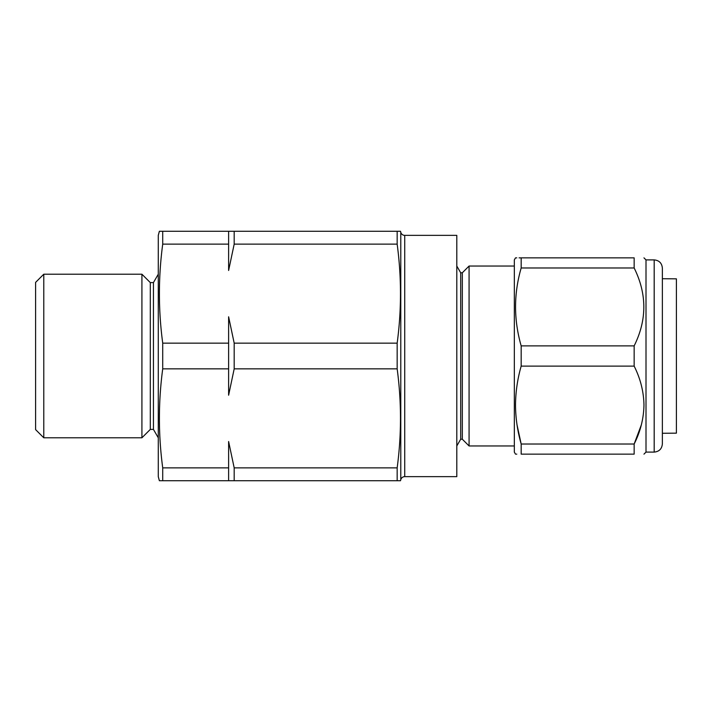 <?xml version="1.0" encoding="UTF-8"?>
<svg xmlns="http://www.w3.org/2000/svg" width="712" height="712" viewBox="0 0 712 712"><rect width="100%" height="100%" fill="white"/><g stroke="black" fill="none" stroke-linecap="round" stroke-linejoin="round"><path stroke-width="1.07" d="M43.779 274.209L43.779 437.791L141.919 437.791L141.919 274.209L43.779 274.209L35.6 282.388L35.6 429.612L43.779 437.791M150.303 282.593L153.436 282.593L153.436 429.407L150.303 429.407L150.303 282.593L141.919 274.209M150.303 429.407L141.919 437.791M153.436 429.407L158.278 437.791M153.436 282.593L158.278 274.209M158.278 476.639L158.278 235.361L159.372 231.275L162.719 231.275L162.719 244.136C158.304 277.137 158.304 310.138 162.719 343.139L162.719 368.861C158.304 401.862 158.304 434.863 162.719 467.864L162.719 480.725L159.372 480.725L158.278 476.639M462.328 439.224L462.328 272.776L469.074 266.039L469.074 445.961L462.328 439.224L460.691 439.224L460.691 272.776L456.801 266.039M462.328 272.776L460.691 272.776M460.691 439.224L456.801 445.961M400.785 479.666L400.785 232.335L400.5 231.275L397.163 231.275L397.163 244.136C401.577 277.137 401.577 310.138 397.163 343.139L397.163 368.861C401.577 401.862 401.577 434.863 397.163 467.864L397.163 480.725L400.5 480.725L400.785 479.666A4.085 4.085 0 0 1 404.736 476.639L456.801 476.639L456.801 235.361L404.736 235.361L404.736 476.639M400.785 232.335A4.085 4.085 0 0 0 404.736 235.361M515.515 454.14L514.331 452.102L514.331 259.898L515.515 257.86M519.075 257.86L521.175 257.86C513.69 257.86 513.69 257.86 521.175 257.86L521.175 267.979C513.69 293.798 513.69 319.768 521.175 345.881L521.175 366.119C517.508 378.909 515.613 391.894 515.515 405.075C515.604 418.167 517.49 431.152 521.175 444.021L517.01 424.761M516.779 257.86L515.871 257.86M662.365 268.077L662.365 443.923C661.884 448.889 659.152 451.613 654.186 452.102L654.186 259.898C659.152 260.387 661.884 263.111 662.365 268.077M654.186 452.102L646.007 452.102L646.007 259.898L643.968 257.86M521.175 257.86L634.152 257.86C647.039 257.86 647.039 257.86 634.152 257.86C647.039 257.86 647.039 257.86 634.152 257.86L634.152 267.979C647.039 294.012 647.039 319.982 634.152 345.881L634.152 366.119C640.435 378.606 643.71 391.591 643.968 405.075C643.692 418.62 640.417 431.606 634.152 444.021L641.343 424.85M662.365 433.279L676.4 433.154L676.4 278.846L662.365 278.721M521.175 454.14L634.152 454.14C647.039 454.14 647.039 454.14 634.152 454.14L634.152 444.021L521.175 444.021L521.175 454.14C513.69 454.14 513.69 454.14 521.175 454.14M516.253 454.14L516.779 454.14M521.175 366.119L634.152 366.119M521.175 345.881L634.152 345.881M521.175 267.979L634.152 267.979M228.614 467.864L228.614 480.725L234.186 480.725L234.186 467.864L228.614 441.52L228.614 467.864L162.719 467.864M228.614 343.139L228.614 395.213L234.186 368.861L234.186 343.139L228.614 316.787L228.614 343.139L162.719 343.139M162.719 244.136L228.614 244.136L228.614 270.48L234.186 244.136L234.186 231.275L162.719 231.275M397.163 368.861L234.186 368.861M397.163 343.139L234.186 343.139M397.163 480.725L234.186 480.725M397.163 467.864L234.186 467.864M397.163 244.136L234.186 244.136M397.163 231.275L234.186 231.275M228.614 244.136L228.614 231.275M228.614 368.861L162.719 368.861M228.614 480.725L162.719 480.725M514.331 445.961L469.074 445.961M654.186 259.898L646.007 259.898M646.007 452.102L643.968 454.14M514.331 266.039L469.074 266.039"/></g></svg>
